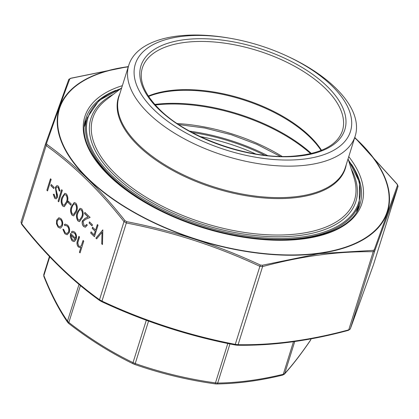 <?xml version="1.0" encoding="UTF-8"?>
<svg xmlns="http://www.w3.org/2000/svg" width="419" height="419" viewBox="0 0 419 419"><rect width="100%" height="100%" fill="white"/><g stroke="black" fill="none" stroke-linecap="round" stroke-linejoin="round"><path stroke-width="0.63" d="M43.906 274.345L43.869 275.561C50.924 293.373 58.801 308.567 67.496 321.153L68.847 322.473C89.42 338.463 110.81 351.85 133.017 362.618L135.237 363.535C161.153 372.601 187.89 379.059 215.439 382.903L217.686 383.066C238.73 382.741 260.597 379.808 283.286 374.261L284.69 373.607C292.52 365.012 301.167 353.804 310.631 339.987L310.458 340.359A1.969 1.576 -145.5 0 0 310.631 339.987L310.982 338.871M49.741 256.821L43.869 275.561A1.969 1.43 158.3 0 0 43.854 276.425L43.749 274.628L49.432 256.491M310.458 340.359C300.957 354.228 292.258 365.504 284.354 374.188L284.354 374.188A1.969 1.786 -137.8 0 0 284.69 373.607L294.74 341.537M284.354 374.188L282.652 375.105A1.969 1.079 -103.6 0 0 283.286 374.261L293.483 341.71M43.854 276.425L43.854 276.425C50.956 294.342 58.901 309.667 67.689 322.4L68.779 323.499C89.457 339.573 110.962 353.023 133.294 363.86L133.294 363.86A1.969 0.911 116 0 1 133.017 362.618L146.294 320.252M216.304 383.909A1.969 1.288 -91 0 0 216.628 383.966L216.628 383.966A1.969 1.288 -91 0 0 217.686 383.066L229.952 343.926M79.018 284.386L67.496 321.153A1.969 1.645 145.5 0 0 67.689 322.4M215.177 383.83L227.795 343.48M80.417 285.554L68.847 322.473A1.969 0.702 127.8 0 0 68.779 323.499M134.578 364.362A1.969 0.335 -70.8 0 0 134.619 364.404A1.969 0.335 -70.8 0 0 135.237 363.535L148.546 321.074M153.904 109.694A112.721 54.91 -162.6 0 1 230.958 38.422A112.721 54.91 -162.6 0 1 286.554 55.842A112.721 54.91 -162.6 0 1 327.145 153.427A112.721 54.91 -162.6 0 1 153.904 109.694M230.958 38.422L229.444 38.155A118.624 57.78 17.4 0 0 128.811 65.113A118.624 57.78 17.4 0 0 148.357 113.161A118.624 57.78 17.4 0 0 268.207 164.976A118.624 57.78 17.4 0 0 355.202 136.06A118.624 57.78 17.4 0 0 287.953 56.486L286.554 55.842M60.074 191.038L59.241 190.985L58.162 187.434L56.984 186.942L56.057 187.916L55.978 189.309L57.544 195.27L57.424 197.438L56.12 198.863L54.7 198.276L53.271 194.343L54.114 194.243L55.146 197.171L56.005 197.559L56.722 196.815L55.376 187.23L56.974 185.612L58.534 186.256L60.074 191.038M62.876 229.298L63.62 229.324L65.191 232.786L66.967 233.551L68.611 231.833C69.109 229.56 68.653 227.669 67.26 226.16L65.469 225.406L64.772 225.647L64.374 224.521L65.285 224.128L67.595 225.139C69.386 227.077 69.963 229.502 69.329 232.409L67.145 234.75L64.819 233.765L62.876 229.298M71.874 232.969L71.413 231.89L72.676 231.204L74.718 232.095C76.394 234.022 76.881 236.374 76.179 239.16L74.661 241.334L73.922 241.595L71.984 240.763L70.251 236.913L70.554 233.409L75.556 238.291C76.043 236.295 75.687 234.603 74.482 233.21L72.817 232.493L71.874 232.969M79.385 252.217L80.946 247.252L80.008 247.603L78.274 246.906C76.855 245.031 76.598 242.931 77.515 240.616L78.861 236.332L79.547 237.002L77.793 242.931L78.72 245.995L80.081 246.534L81.312 245.628L83.077 240.448L83.763 241.119L80.076 252.887L79.385 252.217L80.946 247.252M46.87 190.242L50.469 178.766L51.155 179.437L47.556 190.912L46.87 190.242L50.552 178.85M67.925 202.351L68.297 201.172L71.235 204.043L70.869 205.221L67.925 202.351L68.376 201.251M82.407 217.445L79.558 221.625L77.96 220.986C76.242 218.33 75.991 215.455 77.211 212.37L80.097 208.269L81.742 208.919C83.428 211.564 83.648 214.408 82.407 217.445M89.111 223.034L89.477 221.855L92.421 224.731L92.054 225.909L89.111 223.034L89.561 221.939M90.708 233.053L91.08 231.875L94.118 234.844L95.223 231.314L92.185 228.345L92.552 227.166L95.595 230.136L97.344 224.542L98.03 225.213L94.437 236.693L90.708 233.053L91.159 231.953M101.744 243.827L102.027 232.294L96.642 238.846L95.909 238.128L102.838 229.905L102.477 244.544L101.744 243.827L102.027 232.294M128.35 66.584L70.869 78.311L69.779 78.955C63.709 94.935 55.963 116.403 46.54 143.356L46.986 144.503A1.178 0.817 125.9 0 0 46.142 145.592L21.668 223.699C45.886 254.563 71.838 279.908 99.523 299.726L101.974 301.114C144.675 321.054 189.105 335.472 235.269 344.371L238.102 344.701C273.256 345.272 310.139 340.317 348.749 329.847L350.305 328.925L373.481 264.693A1.178 0.943 19.4 0 0 373.491 264.661L397.971 186.555L374.78 250.819L373.224 251.74C338.075 251.17 301.193 256.119 262.582 266.594L259.743 266.264C217.042 246.32 172.612 231.901 126.454 223.008L123.998 221.62C99.78 190.755 73.828 165.411 46.142 145.592L45.509 143.963L68.695 79.699A1.178 1.1 -159.4 0 1 68.711 79.647L45.519 143.937A1.178 0.943 -160.6 0 0 45.509 143.963L21.018 222.101L21.668 223.699A1.178 0.66 141.7 0 0 21.673 224.306L21.018 222.101M58.183 227.287L56.497 223.835L56.665 220.101L58.89 217.739L60.907 218.608C62.604 220.551 63.117 222.934 62.452 225.752L60.75 227.978L60.216 228.135L58.183 227.287L56.607 223.819L56.775 220.09L58.948 217.733M86.618 224.443L87.304 225.113L85.35 227.234L83.611 226.506C82.25 224.972 81.836 223.081 82.37 220.839L85.209 218.231L88.084 217.037L84.523 213.559L84.889 212.381L90.09 217.456L85.633 219.31L83.082 221.415L84.015 225.364L85.272 225.899L86.618 224.443M76.525 211.7L73.676 215.879L72.073 215.24C70.361 212.58 70.109 209.71 71.324 206.625L74.215 202.524L75.855 203.173C77.541 205.818 77.766 208.662 76.525 211.7M50.861 185.685L51.233 184.507L54.171 187.382L53.805 188.56L50.861 185.685L51.312 184.59M58.052 201.162L61.651 189.687L62.337 190.357L58.739 201.832L58.052 201.162L61.729 189.765M67.108 202.508L64.259 206.687L62.661 206.043C60.944 203.388 60.692 200.518 61.912 197.428L64.798 193.327L66.443 193.981C68.129 196.626 68.349 199.47 67.108 202.508M354.783 137.406L397.327 184.318L397.971 186.555A1.178 1.1 -159.4 0 0 397.516 185.313L397.071 184.171L354.762 137.469M46.986 144.503C74.744 164.437 100.754 189.833 125.009 220.693L126.732 221.667C173.073 230.644 217.597 245.094 260.314 265.018L262.299 265.248A1.178 0.629 -105 0 1 262.582 266.594L238.102 344.701A1.178 0.786 90.6 0 1 237.432 345.24A1.178 0.786 90.6 0 1 237.243 345.204L235.253 344.973C188.901 336.028 144.377 321.577 101.676 301.622L101.676 301.643C144.461 321.619 188.985 336.064 235.232 344.984L235.253 344.973M125.009 220.693A1.178 0.66 141.7 0 0 123.998 221.62L99.523 299.726A1.178 0.817 125.9 0 0 99.759 300.559L99.759 300.559A1.178 0.817 125.9 0 0 99.952 300.648M126.732 221.667L101.974 301.114L101.676 301.643L99.759 300.559C71.984 280.662 45.954 255.244 21.673 224.306M260.314 265.018L235.269 344.371L235.232 344.984L237.432 345.24C272.701 345.806 309.693 340.841 348.399 330.345L350.289 328.978L373.481 264.693M262.299 265.248L319.069 253.652L373.188 250.363A1.178 0.786 -89.4 0 1 373.224 251.74L348.749 329.847A1.178 0.629 75 0 1 348.399 330.345M373.188 250.363L374.282 249.714A1.178 0.943 -160.6 0 1 374.78 250.819L350.305 328.925A1.178 1.1 20.6 0 1 350.289 328.978M374.282 249.714L397.516 185.313M70.869 78.311A1.178 0.629 -105 0 0 70.602 78.28L68.711 79.647A1.178 1.1 -159.4 0 1 69.779 78.955M46.54 143.356A1.178 0.943 -160.6 0 0 45.519 143.937L45.493 144.005M60.268 228.13L58.299 227.271M60.1 226.878L61.876 225.061C62.384 222.918 61.991 221.106 60.697 219.624L59.048 218.975M61.876 225.061L61.766 225.076C62.274 222.934 61.881 221.122 60.587 219.64L58.995 218.985L57.351 220.766C56.843 222.913 57.23 224.741 58.513 226.26L60.048 226.889L61.766 225.076M96.7 238.778L96.019 238.112L102.796 229.863M102.482 244.424L101.854 243.811M94.118 234.844L95.338 231.298L92.295 228.329L92.636 227.245M95.595 230.136L97.428 224.626M94.464 236.594L90.823 233.037M92.08 225.815L89.221 223.018M83.611 226.506L83.721 226.49C82.36 224.956 81.946 223.065 82.48 220.823L85.319 218.215L88.194 217.021L84.633 213.543L84.973 212.464M85.408 227.224L83.721 226.49M85.324 225.893L86.696 224.521M77.211 212.37L80.155 208.264M77.96 220.986L78.07 220.97C76.352 218.315 76.106 215.439 77.321 212.354M79.615 221.62L78.07 220.97M79.526 220.216L81.831 216.764C82.842 214.428 82.716 212.192 81.459 210.06L80.249 209.626M81.459 210.06L80.191 209.631L79.091 210.443L77.897 213.046C76.928 215.408 77.065 217.655 78.306 219.786L79.469 220.226L81.721 216.78C82.732 214.444 82.606 212.208 81.349 210.076M71.324 206.625L74.273 202.518M72.073 215.24L72.188 215.225C70.471 212.569 70.219 209.694 71.44 206.609M73.728 215.874L72.188 215.225M73.639 214.47L75.949 211.019C76.955 208.683 76.834 206.447 75.577 204.315L74.362 203.88M75.577 204.315L74.304 203.885L73.205 204.697L72.01 207.3C71.041 209.657 71.178 211.904 72.419 214.041L73.587 214.481L75.834 211.035C76.845 208.699 76.719 206.462 75.462 204.331M70.9 205.127L68.04 202.335M47.588 190.818L46.986 190.231M78.274 246.906L78.384 246.891C76.965 245.015 76.714 242.92 77.63 240.6L78.94 236.41M80.066 247.592L78.384 246.891M81.312 245.628L83.156 240.527M80.139 246.524L81.427 245.613M80.102 252.793L79.5 252.207M71.413 231.89L72.733 231.199M71.984 240.763L70.361 236.897L70.664 233.393M73.974 241.585L72.094 240.747M75.556 238.291L75.666 238.275C76.153 236.279 75.797 234.588 74.598 233.194L72.875 232.487M71.963 232.901L71.523 231.875M73.854 240.333L75.273 239.239L70.916 235.106L72.272 239.699L73.959 240.317L75.158 239.254L70.916 235.106M68.611 231.833L68.726 231.817C69.219 229.544 68.768 227.653 67.375 226.145L65.526 225.396M67.019 233.54L68.726 231.817M64.872 225.595L64.484 224.505L65.343 224.118M64.819 233.765L62.986 229.287M67.197 234.74L64.929 233.75M53.836 188.461L50.977 185.669M58.162 187.434L57.042 186.937M59.241 190.985L58.278 187.419M54.7 198.276L53.386 194.327M56.177 198.852L54.816 198.26M56.722 196.815L56.795 194.825L56.125 192.677L55.486 187.214L57.031 185.601M56.062 197.548L56.837 196.799M60.069 191.017L59.357 190.975M58.77 201.738L58.162 201.146M61.912 197.428L64.856 193.321M62.661 206.043L62.771 206.028C61.054 203.372 60.807 200.502 62.022 197.417M64.317 206.677L62.771 206.028M64.227 205.279L66.532 201.827C67.543 199.491 67.417 197.255 66.16 195.118L64.95 194.683M66.16 195.118L64.893 194.694L63.793 195.5L62.599 198.103C61.63 200.465 61.766 202.712 63.007 204.844L64.17 205.289L66.422 201.838C67.428 199.507 67.307 197.27 66.05 195.134M189.671 131.157A123.935 60.367 -162.6 0 1 267.537 155.559M192.185 132.519A121.971 59.409 -162.6 0 1 264.693 155.245M255.71 153.956A120.002 58.451 17.4 0 0 200.292 136.589M158.565 109.071A106.824 52.035 -162.6 0 1 233.671 41.905A106.824 52.035 -162.6 0 1 336.447 142.266A106.824 52.035 -162.6 0 1 158.565 109.071M128.811 65.113L118.944 96.59A118.624 57.78 17.4 0 0 138.495 144.634A118.624 57.78 17.4 0 0 258.34 196.453A118.624 57.78 17.4 0 0 345.34 167.537L355.202 136.06M177.153 123.537A120.002 58.451 -162.6 0 1 282.165 156.444M310.694 153.7A120.002 58.451 17.4 0 0 155.292 105.001M321.09 150.484A105.117 51.202 17.4 0 0 310.008 137.259A105.117 51.202 17.4 0 0 148.588 96.428M154.784 104.436A119.74 58.325 -162.6 0 1 311.432 153.527M148.331 96.03A104.855 51.076 -162.6 0 1 310.055 136.468A104.855 51.076 -162.6 0 1 321.53 150.306M342.438 130.744A104.855 51.076 17.4 0 0 257.654 50.652A104.855 51.076 17.4 0 0 142.324 68.03C138.663 80.322 144.361 94.081 159.424 109.301C187.152 137.39 247.456 158.979 290.927 156.313C319.99 154.323 337.159 145.802 342.438 130.744M346.235 164.677A118.886 57.911 -162.6 0 1 261.849 197.794A118.886 57.911 -162.6 0 1 138.029 145.482A118.886 57.911 -162.6 0 1 119.839 93.73M121.667 87.906L106.169 99.874A137.139 66.799 17.4 0 0 115.366 173.759A137.139 66.799 17.4 0 0 274.539 235.001A137.139 66.799 17.4 0 0 353.955 177.525L348.058 158.853M351.237 168.915A138.841 67.632 -162.6 0 1 282.725 236.73A138.841 67.632 -162.6 0 1 113.764 174.76A138.841 67.632 -162.6 0 1 113.313 94.359M120.552 88.765A141.837 69.088 17.4 0 0 111.396 175.079A141.837 69.088 17.4 0 0 290.896 238.081A141.837 69.088 17.4 0 0 348.482 160.194M348.252 159.471L359.523 182.265L359.266 203.356A142.628 69.47 -162.6 0 1 254.668 238.123A142.628 69.47 -162.6 0 1 110.569 175.818A142.628 69.47 -162.6 0 1 87.068 118.053L84.46 126.37M84.664 124.197A143.413 69.858 -162.6 0 1 85.864 121.898M358.062 207.201A143.413 69.858 -162.6 0 1 357.732 209.772M21.029 222.07L45.482 144.052M84.858 122.898A143.607 69.952 -162.6 0 1 86.534 119.761M358.732 205.064A143.607 69.952 -162.6 0 1 358.318 208.594M115.717 90.389A143.607 69.952 17.4 0 0 85.921 118.415C72.639 152.589 129.911 206.651 205.074 228.198C277.614 251.243 351.52 238.919 360 204.304A143.607 69.952 17.4 0 0 351.531 164.29M348.76 156.617A145.184 70.717 -162.6 0 1 299.815 239.307A145.184 70.717 -162.6 0 1 115.366 181.5A145.184 70.717 -162.6 0 1 122.369 85.67M128.261 66.857A171.727 83.648 17.4 0 0 127.978 66.893A171.727 83.648 17.4 0 0 89.2 179.599A171.727 83.648 17.4 0 0 322.667 252.631A171.727 83.648 17.4 0 0 354.657 137.804M354.72 137.605A172.13 83.847 -162.6 0 1 318.969 253.479A172.13 83.847 -162.6 0 1 87.461 178.347A172.13 83.847 -162.6 0 1 127.737 66.736A172.13 83.847 -162.6 0 1 128.324 66.658M311.05 338.861L310.798 339.662M282.652 375.105C259.838 380.682 237.83 383.636 216.628 383.966L215.193 383.867C187.518 380.002 160.66 373.512 134.619 364.404L133.294 363.86M359.266 203.356L356.658 211.674M87.068 118.053L98.894 100.586L121.154 88.304M280.311 156.402L256.936 144.372L231.304 134.74L204.76 128.02L178.698 124.558M397.982 186.523L373.507 264.619M84.848 122.94L86.487 119.897M358.685 205.2L358.297 208.631M128.366 66.527L70.602 78.28"/></g></svg>
